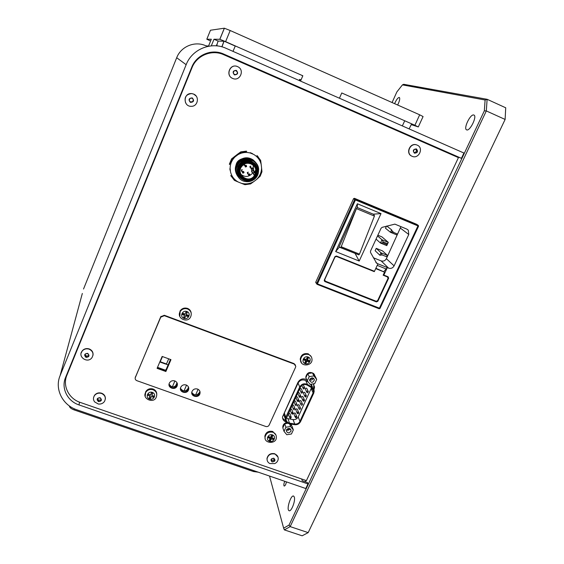 <?xml version="1.0" encoding="UTF-8"?>
<svg xmlns="http://www.w3.org/2000/svg" width="564" height="564" viewBox="0 0 564 564"><rect width="100%" height="100%" fill="white"/><g stroke="black" fill="none" stroke-linecap="round" stroke-linejoin="round"><path stroke-width="0.85" d="M184.661 84.663L183.568 87.357M105.63 278.968L104.622 281.45M209.463 52.452L210.562 52.931M339.732 97.565L339.93 97.114M299.139 80.483L299.632 79.355L301.021 79.968M216.527 44.901L217.091 44.958L216.745 45.881M210.591 41.003L206.812 39.212L210.471 30.23L224.338 28.2L230.19 30.519L419.679 114.809L414.892 125.264L341.756 92.961L339.443 98.228M211.288 45.867L213.996 39.247L218.106 41.059L216.52 45.86M208.68 45.684L211.317 39.233L206.812 39.212M213.996 39.247L219.854 39.29L225.607 41.651L302.833 75.766L300.534 81.096M299.703 80.73L300.281 79.644M302.029 75.569L302.833 75.766M235.23 46.065L224.275 41.257L218.106 41.059M414.892 125.264L418.305 126.935L411.255 124.616M419.679 114.809L423.078 116.551L418.305 126.935M258.206 472.167L253.469 471.539L74.06 409.887C71.177 408.78 69.619 407.525 69.386 406.136L69.407 405.953M147.937 395.35L148.755 394.285M151.744 396.696L151.286 396.485M301.662 478.991L302.269 480.782L307.472 482.58L307.951 483.94L78.995 404.917C67.447 401.194 60.954 388.166 65.544 377.527L191.788 67.137C196.505 54.786 211.775 48.504 223.633 54.024L461.43 158.329L463.925 153.027L226.002 48.285C211.169 41.348 192.021 49.223 186.148 64.698L60.108 375.624L82.33 293.449M461.43 158.329L444.742 151.631M209.702 52.41L210.816 52.896M453.118 154.846L453.336 155.396M458.483 157.095L458.285 157.567M209.032 46.163L205.789 45.755C194.911 40.693 180.966 46.431 176.694 57.732L83.535 289.008M307.951 483.94L305.794 488.53L76.965 409.845C62.541 405.213 54.377 388.949 60.108 375.624M306.174 480.549L305.025 481.734M284.94 417.889L283.875 414.878M274.894 454.048C270.72 453.273 268.111 454.852 267.061 458.779C266.962 460.915 267.872 462.501 269.803 463.545L274.753 463.594C276.839 462.593 278.003 461.028 278.228 458.899C278.249 456.579 277.135 454.965 274.894 454.048M277.989 457.087L274.802 453.752C270.635 452.977 268.027 454.556 266.983 458.483L267.174 460.33M271.058 460.393L272.208 461.761L274.125 461.458L274.901 459.78L273.751 458.405L271.834 458.708L271.058 460.393M271.333 459.801L272.208 461.761M271.813 460.379L273.723 460.069L274.125 461.458M273.723 460.069L274.231 458.976M185.478 82.661L185.697 83.183M183.272 89.147L182.757 89.352M106.377 277.128L106.603 277.601M104.375 283.086L103.875 283.283M89.175 349.172C86.518 348.376 84.24 348.933 82.344 350.85C77.106 356.377 87.265 363.865 91.819 357.865C94.005 354.171 93.123 351.273 89.175 349.172M92.997 355.278C93.37 352.324 92.115 350.216 89.225 348.94C86.567 348.143 84.29 348.7 82.393 350.611L81.124 353.156M88.146 356.871L88.893 355.059L87.575 353.55L85.516 353.854L84.776 355.665L86.095 357.174L88.146 356.871L88.731 354.876M85.157 354.742L86.313 356.074L88.365 355.771M86.313 356.074L86.095 357.174M193.607 94.082L191.732 93.61C183.201 92.545 182.856 106.793 191.393 106.314C197.922 106.49 199.776 96.373 193.607 94.082M196.103 95.986L193.572 94.04L191.704 93.568C186.028 94.266 184.012 97.389 185.655 102.93M192.655 101.894L193.48 99.877L192.155 98.122L190.005 98.397L189.173 100.42L190.498 102.169L192.655 101.894L193.318 99.666M189.187 100.392L190.357 101.936L192.5 101.668M237.578 66.608C230.07 63.013 225.092 75.936 232.953 78.551C239.77 81.463 244.825 70.479 238.262 66.961L237.578 66.608M236.951 66.376C229.837 63.711 225.41 75.35 232.389 78.304M234.525 74.674L236.676 74.399L237.522 72.368L236.224 70.592L234.074 70.86L233.228 72.904L234.525 74.674M234.412 74.519L236.676 74.399M237.522 72.368L236.02 70.62M417.219 145.138L416.852 144.99C410.261 142.332 405.396 153.493 411.939 156.214C418.608 159.668 424.241 147.902 417.219 145.138M416.958 145.033L416.648 144.913C410.063 142.255 405.199 153.408 411.741 156.122L411.924 156.207M413.405 151.314L414.547 152.964L416.57 152.696L417.459 150.771L416.317 149.122L414.286 149.397L413.405 151.314M414.216 152.484L416.57 152.696M415.64 152.294L416.521 150.384L417.459 150.771M416.521 150.384L415.71 149.206M101.562 393.46C98.651 392.65 96.275 393.376 94.428 395.625C93.081 397.768 93.152 399.862 94.632 401.906L98.277 404C100.921 404.325 102.993 403.471 104.495 401.427C106.18 397.923 105.2 395.272 101.562 393.46M105.341 399.065C105.567 396.309 104.319 394.349 101.598 393.2C98.686 392.389 96.31 393.108 94.47 395.364L93.546 397.705M98.531 401.413L100.561 401.103L101.294 399.333L100.004 397.874L97.981 398.177L97.241 399.954L98.531 401.413L98.714 400.179L100.73 399.869L100.561 401.103M97.65 398.974L98.714 400.179M269.536 476.065L283.636 528.158L289.029 525.091L484.342 110.812L486.316 110.932L487.113 99.292L485.103 99.997L402.442 84.882L403.676 84.297L487.113 99.292L505.718 107.78L505.118 119.448L486.316 110.932L290.171 526.614L308.184 532.62L505.118 119.448M289.029 525.091L290.171 526.614L284.355 529.885L302.149 535.8L308.184 532.62M283.636 528.158L284.355 529.885M484.342 110.812L485.103 99.997M402.442 84.882L396.859 91.939L392.079 102.535M397.655 105.01C399.622 100.977 400.186 98.46 399.333 97.459L399.256 97.431C397.888 97.657 396.337 99.736 394.61 103.656M473.739 115C470.32 113.822 463.157 128.825 466.625 129.854C469.819 131.687 477.489 116.092 473.894 115.049L473.739 115M294.302 497.053L293.689 496.137C291.038 494.254 286.145 509.398 289.008 510.653C291.172 512.338 295.705 500.691 294.302 497.053M284.764 481.303C283.798 483.644 283.593 485.223 284.157 486.055C285.081 485.956 285.842 484.561 286.449 481.882M313.824 384.62L313.577 388.448L314.063 389.491L314.557 386.989L313.231 383.844M306.809 379.826L306.407 379.586C302.861 378.091 300.055 379.008 297.975 382.329L282.501 416.944C282.522 419.531 283.812 421.245 286.371 422.069M282.599 418.255L285.666 420.843M191.795 392.41C194.425 395.815 197.055 395.738 199.677 392.184L199.875 391.289M191.774 392.96C194.178 396.873 196.857 396.971 199.825 393.256L200.03 391.811L199.832 393.27C196.857 396.993 194.171 396.887 191.774 392.967M180.466 388.251C182.976 391.747 185.605 391.769 188.369 388.307L188.609 387.362M180.431 388.793C182.694 392.791 185.38 392.981 188.482 389.371L188.743 387.884L188.489 389.386C185.373 393.002 182.694 392.805 180.431 388.8M169.08 384.07C171.463 387.658 174.1 387.771 176.997 384.408L177.279 383.428M169.031 384.599C171.153 388.674 173.832 388.963 177.075 385.459L177.075 385.48C173.832 388.984 171.146 388.688 169.031 384.606M170.441 359.451L166.042 369.73L165.118 370.083L157.518 367.34M165.879 371.514L170.962 359.642L162.157 356.448L157.088 368.348L165.879 371.514L170.758 359.571M305.166 361.926L305.808 361.982M308.184 360.96L308.628 360.403M269.733 439.286L270.368 439.321M271.7 439.018L272.884 438.122M149.643 397L150.623 397.204M152.308 396.894L153.521 395.97M309.904 379.079L312.484 377.866M287.09 429.049L288.93 428.393M80.257 402.428L306.414 480.634L458.433 157.631L223.619 54.666C211.845 49.188 196.681 55.427 192 67.687L66.904 375.187C62.336 385.769 68.78 398.72 80.257 402.428M375.878 268.26L384.556 272.172L375.716 268.612M384.556 272.172L383.139 275.204L387.51 276.959L388.032 278.369L377.619 300.64L376.16 301.246L325.238 281.126L324.681 279.709L334.974 257.05L336.454 256.437L374.284 271.644L374.447 271.298M375.892 262.535L377.936 263.832L374.468 271.305L336.433 256.014L334.945 256.627L324.279 280.118L324.836 281.535L376.378 301.888L377.838 301.282L388.638 278.2L388.117 276.797L383.837 275.077L387.313 267.625L383.908 271.524M388.117 277.678L388.638 278.2M377.478 300.866L377.838 301.282M375.659 301.049L376.378 301.888M324.836 281.535L324.229 280.689L324.991 280.992M387.313 267.625L388.631 268.154C390.979 268.838 392.798 268.076 394.095 265.884L408.78 234.483L408.28 230.147L406.856 229.111L394.87 224.134L382.138 227.341L381.06 228.258L370.506 251.135L370.527 252.496L376.696 263.332M373.326 257.734L381.095 260.878C383.372 261.541 385.134 260.808 386.382 258.679L400.941 226.65M377.936 263.832L387.2 267.512M377.224 265.362L386.46 269.091M383.407 274.633L383.837 275.077M360.001 265.905L360.163 265.552M381.01 213.608L357.372 203.759L335.672 251.572L359.197 261.054L381.01 213.608L373.199 214.158L357.322 207.552L357.372 203.759M339.006 246.99L340.621 247.504L341.206 246.736L356.652 208.116L339.006 246.99L339.331 247.18L335.672 251.572M356.652 208.116L357.322 207.552M341.206 246.736L359.465 254.124L358.859 254.879L340.621 247.504M339.331 247.18L358.859 254.879M359.465 254.124L374.418 216.09L356.497 208.645M355.144 253.574L359.197 261.054M373.199 214.158L374.249 215.138L374.418 216.09M379.219 308.769L379.953 308.452M418.178 225.995L355.44 199.952L317.419 283.875L316.686 283.452L317.024 284.305L316.63 283.72M317.046 284.327L317.419 283.875L380.016 308.402L418.523 226.227L418.213 225.36L379.149 308.762L317.024 284.305L379.149 308.762M316.059 282.938L315.784 282.12L353.536 198.683L354.432 198.309L416.754 224.345L418.417 225.501M387.193 243.57L383.146 241.907L382.723 242.816L386.777 244.48L388.307 242.351L386.791 245.615L386.777 244.48M386.791 245.615L380.446 243.021L382.723 242.816M383.146 241.907L381.955 239.749L388.307 242.351L381.934 236.887L377.852 235.209M376.054 239.108L380.446 243.021L381.955 239.749L377.535 235.9M387.517 255.45L386.418 256.683L382.166 254.956L380.996 252.792L379.875 255.217L375.123 250.726L376.223 248.35L380.996 252.792L387.517 255.45L382.618 250.959L376.223 248.35M379.875 255.217L382.166 254.956M386.812 226.037L391.627 229.865L390.492 232.312L392.784 232.086L397.042 233.848L397.028 235.012L390.492 232.312L385.501 228.272L386.495 226.129M393.982 232.579L392.481 231.381M391.627 229.865L392.784 232.086M191.203 313.119C190.907 310.884 189.687 309.312 187.537 308.409C184.393 307.5 181.904 308.374 180.064 311.011L179.408 314.825M184.922 317.849L185.796 315.798L187.932 316.594L188.454 315.382L186.317 314.578L187.192 312.526L185.93 312.054L185.048 314.106L182.912 313.302L182.391 314.522L184.527 315.325L183.653 317.37L184.922 317.849L185.796 315.798M185.711 315.107L187.84 315.903L187.932 316.594M186.317 314.578L186.867 312.407M182.637 313.951L184.442 314.627L184.527 315.325M183.899 316.799L184.837 317.151M187.84 315.903L188.115 315.255M172.422 380.749L173.55 380.658M172.358 386.862L174.91 380.947M183.963 384.803L184.534 384.74M176.997 382.759L175.538 386.143M184.019 390.944L186.543 385.127M165.196 363.858L168.107 364.908M168.699 358.824L166.45 363.97L160.218 361.721L160.197 361.052M162.46 356.561L160.218 361.721M161.128 358.859L161.487 358.993M159.802 361.975L165.174 363.914L165.322 363.569M188.524 387.151L187.396 389.752M195.63 394.969L198.105 389.301M156.778 394.335C156.778 391.818 155.551 390.048 153.098 389.026C149.897 388.18 147.415 389.097 145.66 391.776L145.047 394.687M150.44 398.508L151.286 396.534L153.401 397.275L153.901 396.104L151.786 395.357L152.632 393.376L151.378 392.932L150.532 394.913L148.417 394.166L147.916 395.343L150.031 396.09L149.185 398.064L150.44 398.508L151.286 396.534M151.786 395.357L152.308 393.263M150.031 396.09L150.031 395.209L149.707 395.977M275.972 435.055L272.708 431.453C268.549 430.649 265.926 432.214 264.84 436.148L265.165 438.482M270.424 440.78L271.298 438.877L273.293 439.582L273.815 438.447L271.82 437.742L272.694 435.831L271.503 435.415L270.628 437.326L268.633 436.614L268.111 437.749L270.114 438.454L269.239 440.357L270.424 440.78L270.142 439.814L271.009 437.918L271.298 438.877M271.82 437.742L271.531 436.783L272.067 435.612M268.45 437.008L269.825 437.495L270.114 438.454M311.243 356.674L308.261 353.818C303.721 352.972 301.035 354.77 300.21 359.212L300.894 361.764M306.026 363.11L306.929 361.136L308.945 361.891L309.481 360.72L307.472 359.966L308.374 357.992L307.176 357.541L306.273 359.515L304.25 358.76L303.714 359.931L305.73 360.685L304.828 362.659L306.026 363.11L305.653 362.321L306.555 360.354L306.929 361.136M306.555 360.354L308.564 361.101L308.945 361.891M307.472 359.966L307.091 359.183L307.74 357.752M303.968 359.381L305.357 359.902L305.73 360.685M310.63 384.239L314.226 390.838L313.767 393.108L300.577 421.583C299.272 423.931 297.27 424.96 294.556 424.685L289.346 423.775C286.766 423.134 285.44 421.548 285.377 419.003L285.821 417.233L284.319 413.017L298.053 383.062C299.935 380.044 302.494 379.212 305.716 380.573L308.226 382.047M311.3 384.14L312.4 386.897M311.934 387.073L307.472 384.451L305.716 380.573M298.053 383.062L299.724 386.974C301.627 383.915 304.207 383.076 307.472 384.451M299.724 386.974L285.821 417.233M285.447 418.396L283.882 414.766L284.319 413.017M289.515 423.12L294.725 424.029C297.073 424.269 298.807 423.374 299.928 421.35L313.112 392.868L313.513 390.915L311.532 387.658L307.07 385.036C304.25 383.851 302.022 384.577 300.379 387.214L286.089 419.003C286.145 421.195 287.287 422.57 289.515 423.12L287.915 418.671L293.068 419.574C295.381 419.813 297.094 418.932 298.208 416.923L311.568 387.672M286.265 418.016L287.915 418.671M290.347 418.276C290.531 417.141 290.671 417.134 290.777 418.269L289.543 417.367C290.157 416.31 290.735 416.295 291.278 417.325L290.15 418.135M288.556 414.674L288.366 414.145C288.972 413.102 289.543 413.088 290.086 414.103L291.08 416.796M293.992 409.824L293.372 409.062C293.978 407.991 294.556 407.976 295.106 408.999L294.958 409.45M292.363 406.433L292.159 405.904C292.758 404.846 293.329 404.825 293.879 405.84L295.106 408.999M295.924 405.657L295.296 404.896C295.888 403.824 296.467 403.796 297.031 404.825L296.875 405.276M294.274 402.308L294.063 401.772C294.655 400.708 295.226 400.687 295.783 401.702L297.031 404.825M298.039 401.603C298.278 400.461 298.391 400.461 298.377 401.617L298.039 401.603M297.729 401.448L297.214 400.722C297.806 399.643 298.384 399.615 298.948 400.637L298.807 401.096M296.185 398.17L295.966 397.627C296.551 396.562 297.129 396.534 297.686 397.549L298.73 400.102M299.66 397.267L299.146 396.541C299.724 395.456 300.302 395.427 300.88 396.45L299.794 397.303M299.97 397.409C300.238 396.273 300.337 396.281 300.267 397.437L299.97 397.409M298.102 394.024L297.877 393.482C298.455 392.41 299.033 392.382 299.597 393.39L300.654 395.907M301.585 393.073L301.07 392.354C301.648 391.268 302.226 391.233 302.812 392.255L301.585 393.073M301.902 393.214C302.382 392.17 302.382 392.17 301.902 393.214M300.02 389.872L299.787 389.329C300.358 388.251 300.936 388.215 301.514 389.231L302.579 391.712M303.524 388.871L303.009 388.152C303.58 387.066 304.158 387.024 304.743 388.046L303.524 388.871M303.841 389.012C304.32 387.961 304.32 387.961 303.841 389.012M303.312 384.655L304.504 387.496M295.91 417.853L295.903 417.853C296.065 416.718 296.206 416.711 296.333 417.839L295.085 416.958C295.684 415.894 296.255 415.865 296.812 416.881L295.698 417.712M294.063 414.258L293.865 413.743C294.45 412.686 295.021 412.665 295.578 413.673L296.615 416.366M297.827 413.701C297.996 412.559 298.137 412.552 298.236 413.687L297.827 413.701M297.517 413.532L297.002 412.813C297.595 411.741 298.166 411.713 298.73 412.728L298.589 413.179M295.966 410.148L295.762 409.626C296.347 408.569 296.918 408.54 297.475 409.549L298.525 412.206M299.554 409.408L298.92 408.653C299.505 407.582 300.083 407.546 300.654 408.562L300.513 409.02M297.87 406.024L297.665 405.502C298.243 404.437 298.814 404.409 299.378 405.41L300.654 408.562M301.486 405.241L300.845 404.494C301.423 403.408 302.001 403.38 302.579 404.388L302.438 404.846M299.787 401.899L299.569 401.371C300.14 400.299 300.711 400.271 301.289 401.272L302.579 404.388M303.601 401.18C303.834 400.038 303.947 400.045 303.947 401.194L303.601 401.18M303.284 401.032L302.776 400.32C303.34 399.234 303.918 399.199 304.511 400.207L304.37 400.673M301.698 397.761L301.479 397.232C302.043 396.161 302.614 396.118 303.199 397.126L304.285 399.679M305.216 396.852L304.708 396.139C305.265 395.054 305.843 395.011 306.442 396.02L305.364 396.887M305.54 396.993C305.801 395.857 305.899 395.865 305.843 397.014L305.54 396.993M303.622 393.616L303.39 393.087C303.947 392.008 304.525 391.966 305.11 392.967L306.21 395.491M307.154 392.664L306.64 391.959C307.197 390.859 307.775 390.817 308.374 391.825L307.154 392.664M307.472 392.798C307.958 391.761 307.958 391.761 307.472 392.798M305.54 389.463L305.307 388.934C305.857 387.849 306.435 387.806 307.027 388.808L308.141 391.289M290.46 410.557L290.263 410.028C290.862 408.978 291.44 408.956 291.983 409.979L292.991 412.636M291.969 413.955L291.454 413.222C292.067 412.157 292.638 412.136 293.188 413.165L293.033 413.616M292.272 414.124C292.455 412.982 292.589 412.982 292.674 414.117L292.272 414.124M301.677 405.361C302.156 404.325 302.156 404.325 301.677 405.361M299.745 409.534C300.224 408.498 300.224 408.498 299.745 409.534M296.114 405.784C296.593 404.748 296.593 404.748 296.114 405.784M294.189 409.957C294.669 408.921 294.669 408.921 294.189 409.957M307.274 380.855L310.045 384.331L314.733 383.612L316.679 379.417L313.922 375.927L309.213 376.646L307.274 380.855L305.864 377.76L307.782 373.587L309.213 376.646M313.922 375.927L312.442 372.874L307.782 373.587M316.679 379.417L315.177 376.329L312.442 372.874M309.608 379.84C311.384 380.453 312.604 379.875 313.26 378.12M309.777 379.318L309.565 380.333C311.279 383.146 312.886 382.998 314.388 379.896C313.309 377.436 311.772 377.238 309.777 379.318M313.683 374.44L314.042 374.129L314.994 376.096M306.675 379.537L306.125 378.324M305.991 377.471L307.655 373.869M308.099 373.537L312.132 372.924M312.632 373.107L313.901 373.981L313.556 374.284M312.879 377.958L309.728 379.445M314.042 374.129L314.55 374.834M306.259 378.747L305.935 377.915M305.885 377.704L305.801 376.971C307.035 372.508 309.671 371.38 313.704 373.579L313.901 373.981M289.487 428.478L287.626 429.514L287.647 430.261M291.877 426.165L290.664 424.001M287.295 422.922L285.024 423.719M284.58 424.043L282.959 427.568M287.428 430.254L287.407 429.528L286.709 429.472M291.616 425.319L290.975 424.057M286.78 422.506C284.432 423.056 283.1 424.452 282.804 426.687L282.881 427.731M293.336 429.895L290.58 426.518L285.913 427.244L284.023 431.361L286.787 434.731L291.44 433.998L293.336 429.895L292.06 426.391L290.023 423.888M290.58 426.518L289.607 423.818M284.023 431.361L282.832 427.843L284.707 423.761L285.913 427.244M287.859 423.268L284.707 423.761M286.449 429.951C287.922 430.558 289.085 430.177 289.945 428.809L289.995 428.682M290.869 431.404L291.066 430.558C289.593 427.738 288 427.773 286.293 430.663C287.238 433.237 288.761 433.483 290.869 431.404M241.293 183.265L238.163 181.982C234.215 179.733 231.677 176.405 230.542 171.985L230.119 168.608C230.147 164.018 231.804 160.091 235.103 156.841L237.846 154.748C241.857 152.428 246.066 151.871 250.487 153.084L253.624 154.388C257.572 156.679 260.089 160.042 261.181 164.469L261.569 167.839C261.506 172.408 259.835 176.299 256.549 179.507L253.828 181.573C249.859 183.871 245.685 184.435 241.293 183.265L244.924 184.689L250.557 183.927L253.828 181.573M231.261 176.398L230.754 175.489M230.986 175.883L234.412 180.381L238.163 181.982M245.615 181.587C248.668 182.01 251.466 181.333 254.019 179.556C261.033 174.741 259.56 163.109 251.875 160.451C245.53 158.688 240.849 160.719 237.839 166.542C236.034 173.289 238.276 177.921 244.564 180.452C249.267 181.545 253.109 180.163 256.084 176.299L257.424 173.536C255.682 178.943 251.741 181.629 245.615 181.587C236.535 180.565 232.876 167.804 240.045 161.946C246.821 155.375 259.172 160.923 258.636 170.173M255.859 175.996L257.663 169.369M237.818 176.377C235.773 173.035 235.47 169.524 236.894 165.83L239.855 161.685C245.622 157.553 250.98 157.92 255.929 162.799M237.627 176.074C235.597 172.746 235.294 169.242 236.718 165.569L239.672 161.431C245.425 157.307 250.776 157.673 255.711 162.538M255.379 162.136C250.444 157.391 245.136 157.06 239.467 161.149L236.513 165.273C235.096 168.953 235.399 172.45 237.444 175.778C235.421 172.478 235.117 168.981 236.542 165.301L239.488 161.177C245.227 157.06 250.564 157.427 255.499 162.284M256.761 167.022L255.936 164.773M257.247 169.891L256.296 165.337M257.452 170.413L256.846 166.373M255.654 164.399L256.409 166.246M255.429 164.11L256.098 165.689M255.492 173.388L255.203 173.916M254.505 174.967L254.145 175.411M255.238 163.891L255.859 165.308M255.774 172.154L255.584 172.633M255.464 172.901L255.774 172.182M255.894 165.365L255.273 163.927M254.935 174.502L255.316 173.888M256.176 165.816L255.478 164.173M256.493 166.415L255.718 164.476M257.029 166.803L257.431 171.308M246.722 180.283L240.652 177.991M256.416 165.527L257.254 168.629M247.603 179.979L244.973 179.81M256.014 164.892L256.86 167.268M257.692 171.301L255.908 176.067M251.459 170.617L253.814 174.311C253.123 173.479 253.321 173.014 254.413 172.915L255.414 173.331L255.478 172.908L253.722 170.652L252.778 170.257L251.459 170.617L251.897 172.316M253.814 174.311L254.822 174.727L255.414 173.331M254.413 172.915L254.519 172.513L255.478 172.908M253.18 172.88L254.519 172.513L252.778 170.257M254.174 174.459L254.822 174.727M253.624 174.6L254.583 175.002M255.217 174.128C258.834 166.74 248.343 159.513 242.633 165.513C234.398 173.014 248.097 184.809 254.343 175.672L255.217 174.128M253.722 170.652L253.109 165.097M238.565 168.742L238.579 169.263M240.75 174.213C244.917 177.463 248.83 177.131 252.496 173.226M240.483 168.072C235.978 177.709 251.805 184.202 255.605 174.325C260.18 164.737 244.304 158.117 240.483 168.072M249.767 180.106C240.842 182.574 234.335 170.039 241.505 164.018C244.543 161.459 247.906 160.846 251.593 162.192C257.022 165.273 258.502 169.708 256.021 175.503M255.097 164.758L251.488 162.065C247.8 160.719 244.445 161.325 241.406 163.891L239.073 167.198C237.331 172.986 239.164 177.152 244.572 179.683M239.235 176.306C237.359 173.317 237.07 170.152 238.375 166.81L240.927 163.222C244.163 160.528 247.737 159.894 251.643 161.325M253.187 159.979L255.062 161.769C250.148 156.94 244.839 156.573 239.122 160.669L239.101 160.641C234.899 164.998 234.194 169.813 237.007 175.087M253.074 159.88C248.308 156.87 243.648 157.123 239.101 160.641M255.161 161.882C250.233 157.144 244.945 156.813 239.284 160.895L236.337 165.005C234.955 168.565 235.209 171.978 237.099 175.242C234.208 169.94 234.878 165.083 239.122 160.669M255.591 162.39C250.649 157.638 245.333 157.307 239.651 161.403L236.697 165.534C235.287 169.158 235.569 172.626 237.536 175.926M255.809 162.651C250.853 157.885 245.53 157.553 239.834 161.656L236.873 165.795C235.484 169.376 235.738 172.81 237.641 176.095M256.028 162.904C251.058 158.131 245.728 157.8 240.017 161.91C235.787 166.288 235.068 171.139 237.867 176.454M237.289 175.538C235.251 172.217 234.941 168.721 236.365 165.04L239.305 160.923C245.037 156.813 250.36 157.18 255.28 162.023M254.625 163.257L255.365 164.632M255.859 171.125L255.309 172.683M255.245 172.817L255.062 173.183M255.309 173.289L255.696 172.591M230.542 171.985L230.119 168.608M235.103 156.841L231.818 159.238L231.585 158.886L237.486 154.275L240.772 151.878L241.032 152.209L237.846 154.748M229.351 164.166L231.585 158.886M231.818 159.238L229.583 164.533M250.487 153.084L253.624 154.388M240.772 151.878L246.44 151.131M246.722 151.462L241.032 152.209M256.951 155.53L258.023 156.63M261.181 164.469L260.66 160.402L257.262 155.868M256.549 179.507L260.18 176.194L261.957 171.738L261.569 167.839M242.337 169.708L241.293 169.94L241.603 171.421M242.767 173.12L242.266 171.893L243.507 171.385L244 172.612L242.767 173.12M243.648 164.688L244.191 165.351M245.389 166.972L244.889 165.745L246.13 165.231L246.623 166.465L245.389 166.972M248.371 172.203L247.286 172.485L247.638 173.916M248.872 175.644L248.379 174.417L249.612 173.909L250.106 175.129L248.872 175.644M250.966 166.14L249.894 166.401L250.233 167.853M251.502 169.51L251.008 168.283L252.242 167.769L252.735 168.996L251.502 169.51M243.429 172.119L243.133 172.81L243.429 172.119M242.837 173.099C242.055 172.161 242.28 171.632 243.514 171.526C244.297 172.464 244.071 172.993 242.837 173.099M246.059 165.957L245.756 166.655L246.059 165.957M245.46 166.951C244.677 166.006 244.903 165.478 246.137 165.372C246.919 166.317 246.694 166.838 245.46 166.951M252.178 168.495L251.882 169.193L252.178 168.495M251.579 169.482C250.797 168.544 251.022 168.016 252.256 167.91C253.032 168.847 252.806 169.376 251.579 169.482M249.549 174.643L249.246 175.341L249.549 174.643M174.819 380.911C172.422 380.291 170.617 381.01 169.39 383.076C166.993 387.729 175.214 390.817 177.117 385.987C177.85 383.675 177.089 381.983 174.819 380.911M186.205 384.986C183.744 384.366 181.918 385.141 180.734 387.299C178.527 392.015 186.839 394.779 188.538 389.9C189.18 387.651 188.404 386.009 186.205 384.986M197.541 389.047C195.003 388.427 193.163 389.245 192.014 391.501C190.012 396.281 198.401 398.706 199.903 393.792C200.446 391.599 199.656 390.02 197.541 389.047M157.264 367.925L165.851 371.02M164.328 315.685L160.754 317.172L135.325 377.408C134.874 378.902 135.381 379.988 136.855 380.672L265.771 426.476C267.273 426.849 268.415 426.377 269.183 425.044L295.55 367.291L295.776 366.311L294.218 364.069L164.328 315.685L164.307 315.269L160.74 316.757L135.163 377.979M295.458 365.091L294.013 363.59L164.307 315.269M402.336 125.913L404.74 120.781M233.017 51.373L235.287 45.931M221.849 46.812L223.922 41.25M224.338 28.2L219.798 39.283M230.19 30.519L225.607 41.651M253.469 471.539L253.863 470.672M74.06 409.887L74.483 408.858M223.633 54.024L213.96 52.008M79.538 402.167L78.995 404.917M176.694 57.732L186.148 64.698M273.843 458.222C270.776 458.595 270.198 459.836 272.123 461.951C275.183 461.571 275.761 460.33 273.843 458.222M87.66 353.346C84.36 353.713 83.81 355.052 86.01 357.379C89.302 357.012 89.852 355.672 87.66 353.346M192.246 97.903C188.799 98.192 188.186 99.694 190.406 102.394C193.854 102.098 194.46 100.603 192.246 97.903M236.316 70.366C232.883 70.655 232.255 72.164 234.434 74.892C237.867 74.61 238.494 73.101 236.316 70.366M416.415 148.91C413.179 149.213 412.524 150.637 414.448 153.175C417.677 152.879 418.333 151.455 416.415 148.91M100.089 397.676C96.839 398.05 96.296 399.361 98.453 401.61C101.696 401.237 102.239 399.925 100.089 397.676M166.056 369.695L166.091 370.463M157.497 367.383L157.511 368.017M165.118 370.083L165.153 370.767M400.546 228.237L408.78 234.483M386.382 258.679L394.095 265.884M381.095 260.878L388.631 268.154M354.432 198.309L355.567 199.198L418.213 225.36L416.754 224.345M315.784 282.12L316.686 283.452L354.664 199.571L355.567 199.198L355.44 199.952L353.536 198.683M180.064 311.011L180.127 311.617C176.102 318.315 187.812 323.743 190.688 316.749C192.007 313.295 190.984 310.708 187.615 309.001C184.47 308.092 181.975 308.966 180.127 311.617L179.838 316.615M186.903 311.497C182.348 309.749 179.373 316.735 183.949 318.399C188.489 320.14 191.471 313.175 186.903 311.497M145.66 391.776L145.646 392.537C141.67 398.854 154.035 404.021 156.256 397.105C157.448 393.799 156.397 391.36 153.098 389.787C149.89 388.941 147.408 389.858 145.646 392.537L145.195 396.365M152.336 392.389C147.824 390.76 144.955 397.5 149.488 399.051C153.979 400.673 156.862 393.954 152.336 392.389M272.962 432.278C268.795 431.474 266.166 433.046 265.08 436.987C263.804 443.84 276.783 444.326 276.332 437.269C276.367 434.886 275.246 433.222 272.962 432.278M272.433 434.886C268.175 433.342 265.207 439.835 269.493 441.302C273.744 442.839 276.72 436.367 272.433 434.886M300.21 359.212L300.527 359.902C300.281 367.298 312.992 366.128 311.962 359.064C311.772 356.885 310.651 355.362 308.593 354.495C304.045 353.649 301.359 355.454 300.527 359.902L301.479 362.871M308.127 357.005C303.827 355.348 300.753 362.074 305.082 363.646C309.368 365.289 312.442 358.591 308.127 357.005M298.208 416.923L299.928 421.35M313.112 392.868L311.229 388.744M294.725 424.029L293.068 419.574M239.954 167.853C241.18 163.842 245.044 162.242 251.544 163.059C256.655 167.071 258.185 170.899 256.134 174.544C254.907 178.527 251.058 180.12 244.586 179.324C239.46 175.348 237.916 171.519 239.954 167.853M239.58 167.663C242.287 162.721 246.313 161.057 251.657 162.672C258.918 165.513 258.728 176.765 251.417 179.599C244.24 182.764 236.337 174.854 239.58 167.663M238.812 167.092C240.165 162.665 244.431 160.902 251.6 161.805C257.24 166.232 258.925 170.455 256.662 174.473C255.309 178.866 251.065 180.621 243.93 179.747C238.276 175.355 236.57 171.139 238.812 167.092M255.993 176.32C255.393 177.773 250.804 182.419 243.26 179.824C236.563 175.82 237.113 168.988 238.431 166.895L240.983 163.299C244.226 160.606 247.8 159.972 251.706 161.403C257.804 164.977 259.236 169.947 255.993 176.313C249.796 186.31 233.348 177.568 238.431 166.895L240.927 163.222M254.561 172.979L254.759 172.612M254.942 172.217L255.718 169.545M255.006 164.216L254.413 163.066M256.007 165.541L255.894 165.111M247.194 157.814C240.898 158.378 237.254 160.514 236.245 164.237L235.47 167.205M254.984 173.155L255.182 172.788M135.325 377.408L135.346 376.907M160.754 317.172L160.74 316.757M294.218 364.069L294.013 363.59M409.111 128.895L411.642 123.833M221.955 46.84L224.035 41.25M224.401 28.207L219.854 39.29M94.632 401.906L98.277 404M314.07 385.952L314.557 386.989M199.677 392.184L199.825 393.256M188.369 388.307L188.538 389.9M176.997 384.408L177.075 385.459M166.042 369.73L166.077 370.506M406.926 229.146L408.28 230.147M380.016 308.402L418.544 226.249M315.727 282.444L316.63 283.784M264.84 436.148L265.08 436.987M283.882 414.766L285.377 419.003M312.252 388.187L313.513 390.915M289.543 417.367L288.366 414.145M293.372 409.062L292.159 405.904M295.296 404.896L294.063 401.772M297.214 400.722L295.966 397.627M299.146 396.541L297.877 393.482M301.07 392.354L299.787 389.329M303.009 388.152L301.825 385.431M295.085 416.958L293.865 413.743M297.002 412.813L295.762 409.626M298.92 408.653L297.665 405.502M300.845 404.494L299.569 401.371M302.776 400.32L301.479 397.232M304.708 396.139L303.39 393.087M306.64 391.959L305.307 388.934M291.454 413.222L290.263 410.028M313.676 378.409L314.388 379.896M305.801 376.971L305.991 377.379M282.959 427.152L282.804 426.687M290.566 429.141L291.066 430.558M241.293 169.94L242.449 171.618M244.247 164.314L245.093 165.449M245.833 165.936L246.242 166.479M247.286 172.485L248.52 174.191M248.935 173.895L249.457 174.614M249.894 166.401L251.156 168.037M252.009 168.467L252.39 168.953M230.07 170.257L229.879 168.707M234.102 156.877L238.212 153.732M250.254 152.682L252.489 153.619M177.117 385.987L177.075 385.48M199.903 393.792L199.832 393.27M160.973 316.757L160.959 316.341"/></g></svg>
